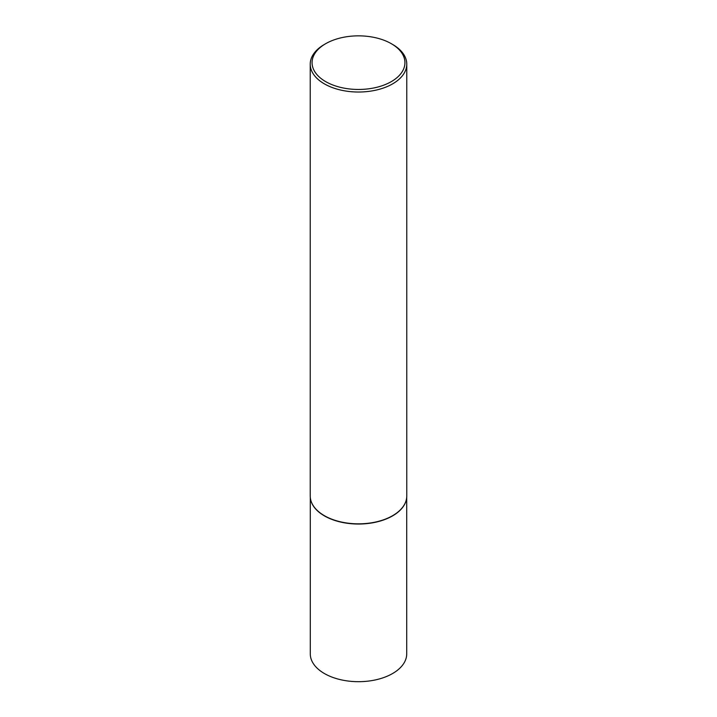 <?xml version="1.0" encoding="UTF-8"?>
<svg xmlns="http://www.w3.org/2000/svg" width="717" height="717" viewBox="0 0 717 717"><rect width="100%" height="100%" fill="white"/><g stroke="black" fill="none" stroke-linecap="round" stroke-linejoin="round"><path stroke-width="1.08" d="M406.369 499.552A48.218 27.838 180 0 1 406.342 499.668A48.218 27.838 180 0 1 374.131 522.532A48.218 27.838 180 0 1 324.398 515.881A48.218 27.838 180 0 1 310.658 499.668A48.218 27.838 180 0 1 310.631 499.552M406.718 497.213L406.718 653.841A48.218 27.838 180 0 1 376.954 679.564A48.218 27.838 180 0 1 324.398 673.532A48.218 27.838 180 0 1 310.282 653.841L310.282 497.213M406.772 64.163L406.772 495.967A48.272 27.864 180 0 1 406.396 499.444A48.272 27.864 180 0 1 374.149 522.334A48.272 27.864 180 0 1 324.371 515.675A48.272 27.864 180 0 1 310.604 499.444A48.272 27.864 180 0 1 310.228 495.967L310.228 64.163A48.272 27.864 180 0 1 324.371 44.454L325.67 43.701A46.435 26.807 0 0 0 325.67 81.613A46.435 26.807 0 0 0 391.33 81.613A46.435 26.807 0 0 0 391.33 43.701L392.629 44.454A48.272 27.864 180 0 1 406.772 64.163A48.272 27.864 180 0 1 376.972 89.903A48.272 27.864 180 0 1 324.371 83.862A48.272 27.864 180 0 1 310.228 64.163M392.629 44.454L391.33 43.701A46.435 26.807 0 0 0 325.67 43.701"/></g></svg>

